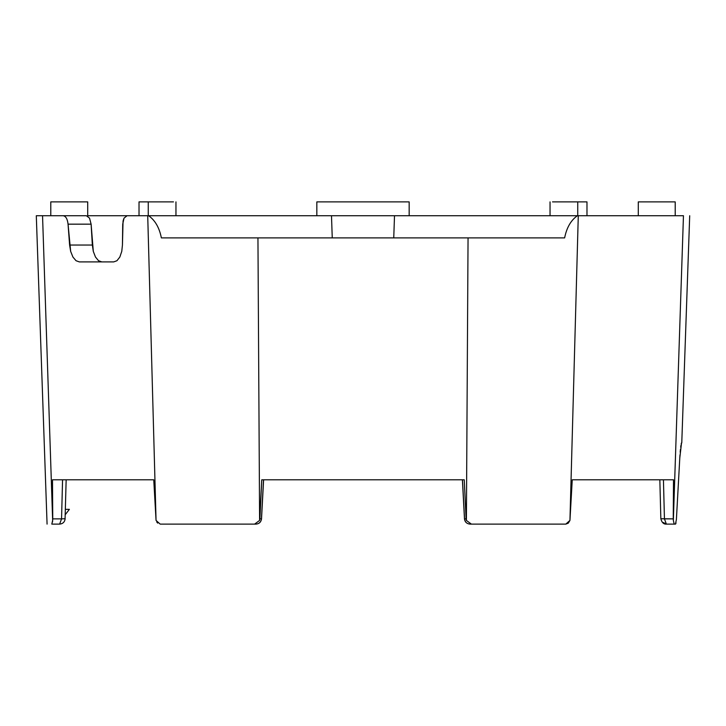 <?xml version="1.0" encoding="UTF-8"?>
<svg xmlns="http://www.w3.org/2000/svg" width="726" height="726" viewBox="0 0 726 726"><rect width="100%" height="100%" fill="white"/><g stroke="black" fill="none" stroke-linecap="round" stroke-linejoin="round"><path stroke-width="1.09" d="M127.059 215.731L683.456 215.731C691.769 215.731 691.769 215.731 683.456 215.731L673.356 520.424L673.247 518.872L664.444 518.872L666.377 524.118L674.191 524.118L666.377 524.118L664.444 518.872L660.841 518.718L673.247 518.872L673.51 479.795L572.251 479.795L569.946 520.424L578.277 215.858L577.379 215.731C570.908 220.277 566.661 227.665 564.628 237.892C566.661 227.665 570.908 220.277 577.379 215.731L394.508 215.731L393.746 237.892L564.628 237.892L393.746 237.892L394.508 215.731L331.492 215.731L332.254 237.892L393.746 237.892L332.254 237.892L331.492 215.731L148.621 215.731C155.092 220.287 159.348 227.665 161.372 237.892L332.254 237.892L161.372 237.892C159.348 227.665 155.092 220.287 148.621 215.731L127.059 215.731L124.019 218.154L122.721 224.162L122.44 245.043L123.057 220.994L124.019 218.154L127.059 215.731L87.71 215.731L147.178 215.731M681.533 442.869L679.781 458.124L676.396 519.544L679.781 458.124L681.533 442.869M675.461 524.118L674.191 524.118L673.356 520.424L674.191 524.118L675.461 524.118L676.396 519.544L675.461 524.118M61.556 518.872L62.563 479.795L61.556 518.872L65.158 518.718C64.741 521.994 62.89 523.791 59.623 524.118L51.809 524.118L59.623 524.118C62.89 523.791 64.741 521.994 65.158 518.718L61.556 518.872L59.623 524.118L61.556 518.872L52.753 518.872L61.556 518.872M259.899 518.872L261.451 518.872L259.899 518.872L261.75 479.795L259.599 520.424L257.948 237.892L259.599 520.424L254.617 524.118L160.192 524.118L156.054 520.424L153.749 479.795L52.49 479.795L52.753 518.872L52.49 479.795L153.749 479.795L156.054 520.424L147.723 215.858L156.054 520.424L160.192 524.118L255.997 524.118C259.2 523.809 261.042 522.067 261.523 518.872L261.451 518.872C260.979 522.058 259.164 523.809 255.997 524.118C259.164 523.809 260.979 522.058 261.451 518.872L263.52 479.795L261.523 518.872C261.042 522.067 259.2 523.809 255.997 524.118L254.617 524.118L255.997 524.118M79.306 261.895L113.746 261.895L79.306 261.895L76.039 260.725L72.927 257.049L70.658 251.377L68.053 224.162C67.464 218.98 65.839 216.176 63.207 215.731L42.544 215.731L52.644 520.424L51.809 524.118C45.493 524.118 45.493 524.118 51.809 524.118L52.644 520.424L42.544 215.731L86.385 215.731L89.543 218.154L91.113 224.162L93.3 251.377L95.487 257.049L93.3 251.377L92.347 245.043L69.605 245.043L70.658 251.377L72.927 257.049L76.039 260.725L79.306 261.895M122.44 245.043L121.768 251.377L119.835 257.049L116.95 260.725L113.746 261.895L116.95 260.725L119.835 257.049L121.768 251.377L122.44 245.043M663.337 522.529L666.377 524.118C663.673 524.335 661.822 522.538 660.841 518.718L659.843 479.804M468.052 237.892L466.401 520.424L471.383 524.118L565.808 524.118L569.946 520.424L568.295 523.128L569.946 520.424L565.808 524.118L471.383 524.118L466.401 520.424L468.052 237.892M409.165 215.731L409.165 201.882L316.835 201.882L316.835 215.731L316.835 201.882L409.165 201.882L409.165 215.731M50.784 201.882L87.71 201.882L87.71 216.112L87.71 201.882L50.784 201.882L50.784 215.731L50.784 201.882M65.258 514.689L69.387 509.343L65.394 509.343L69.387 509.343L65.258 514.689M66.075 479.795L62.563 479.795L66.075 479.795M36.3 215.731L42.544 215.731L36.3 215.731L47.072 524.118M86.385 215.731L63.207 215.731C65.839 216.176 67.464 218.98 68.053 224.162L91.113 224.162L89.543 218.154L86.385 215.731L82.973 215.731M681.387 443.141L681.188 444.003L681.387 443.141M680.97 445.274L680.707 447.189L680.97 445.274M680.453 449.376L680.189 452.144L680.453 449.376M679.972 455.02L679.781 458.124L679.972 455.02M676.024 522.829L675.752 523.8L676.024 522.829M578.277 215.858L569.946 520.424L572.251 479.795L673.51 479.795L673.356 520.424L683.456 215.731C691.769 215.731 691.769 215.731 683.456 215.731L578.277 215.731M52.544 521.921L52.644 520.424L52.544 521.921M568.222 523.192L565.808 524.118L568.222 523.192M157.687 523.11L156.707 521.921L157.687 523.11M659.925 479.795L663.437 479.795L664.444 518.872L663.437 479.795L659.925 479.795M261.75 479.795L464.25 479.795L466.101 518.872L464.549 518.872C465.021 522.058 466.836 523.809 470.003 524.118L471.383 524.118L470.003 524.118C466.836 523.809 465.021 522.058 464.549 518.872L466.101 518.872L464.25 479.795L261.75 479.795M65.077 518.673L66.157 479.804M466.401 520.424L466.101 518.872M586.844 201.882L577.742 201.882L577.742 215.731L577.742 201.882L552.522 201.882L577.742 201.882M675.216 215.731L675.216 201.882L638.29 201.882L638.29 215.731L638.29 201.882L675.216 201.882L675.216 215.731M462.48 479.795L464.549 518.872L462.48 479.795L458.151 479.795L462.48 479.804M148.258 201.882L173.478 201.882L148.258 201.882L148.258 215.731L148.258 201.882L139.156 201.882M464.477 518.872L464.477 518.872C464.849 521.976 466.7 523.718 470.003 524.118C466.7 523.718 464.849 521.967 464.477 518.872L462.398 479.804M254.617 524.118L259.599 520.424M101.794 261.895L98.545 260.725L95.487 257.049M662.139 479.804L663.437 479.795L662.139 479.804M68.053 224.162L69.605 245.043L92.347 245.043L91.113 224.162L68.053 224.162M52.753 518.872L52.644 520.424M261.523 518.872L263.602 479.804M681.768 442.869L689.7 215.731M586.98 201.882L586.98 215.731M139.02 215.731L139.02 201.882M175.955 201.882L175.955 215.731M550.045 215.731L550.045 201.882"/></g></svg>
